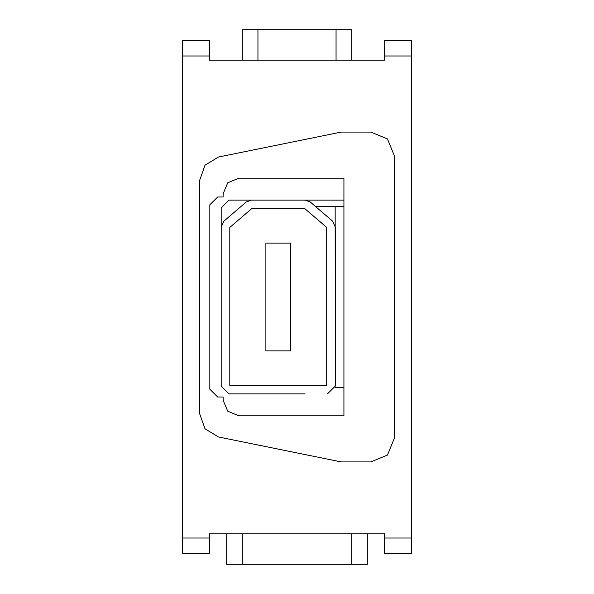 <?xml version="1.0" encoding="UTF-8"?>
<svg xmlns="http://www.w3.org/2000/svg" width="594" height="594" viewBox="0 0 594 594"><rect width="100%" height="100%" fill="white"/><g stroke="black" fill="none" stroke-linecap="round" stroke-linejoin="round"><path stroke-width="0.89" d="M242.293 60.18L242.293 29.7L351.707 29.7L351.707 60.18M336.078 29.7L336.078 60.18M257.922 29.7L257.922 60.18M327.48 393.919L335.298 386.1L335.298 227.079L332.566 221.146L310.194 201.967L305.108 200.081L251.381 200.081L246.295 201.967L223.916 221.146L221.183 227.079L221.183 386.1L229.002 393.919L305.108 393.919M335.142 206.333L335.298 366.921M221.183 366.921L221.183 207.9L229.002 200.081L327.48 200.081M265.897 243.072L290.592 243.072L290.592 350.928L265.897 350.928L265.897 243.072M326.7 227.443L304.819 208.68L251.67 208.68L229.781 227.443L229.781 385.32L326.7 385.32L326.7 227.443M305.108 200.081L343.896 200.081M315.288 206.333L343.896 206.333M335.142 387.667L343.896 387.667M199.695 180.027L204.982 165.191L218.466 157.046L341.156 132.083L370.856 132.083L387.436 138.951L394.305 155.531L394.305 438.469L387.436 455.049L370.856 461.917L341.156 461.917L218.466 436.954L204.982 428.809L199.695 413.973L199.695 180.027M209.853 204.774L217.671 196.956L223.144 196.956L223.144 193.83L227.717 182.781L238.773 178.2L343.896 178.2L343.896 415.8L238.773 415.8L227.717 411.219L223.144 400.17L223.144 397.044L217.671 397.044L209.853 389.226L209.853 204.774M367.344 533.82L367.344 564.3L226.656 564.3L226.656 533.82M242.293 564.3L242.293 533.82M351.707 564.3L351.707 533.82M209.467 538.053L209.467 553.356L182.499 553.356L182.499 538.053L209.467 538.053L209.467 533.82L384.533 533.82L384.533 538.053L411.501 538.053L411.501 553.356L384.533 553.356L384.533 538.053M411.501 538.053L411.501 40.644L384.533 40.644L384.533 60.18L209.467 60.18L209.467 40.644L182.499 40.644L182.499 538.053M209.467 55.947L182.499 55.947M411.501 55.947L384.533 55.947"/></g></svg>
